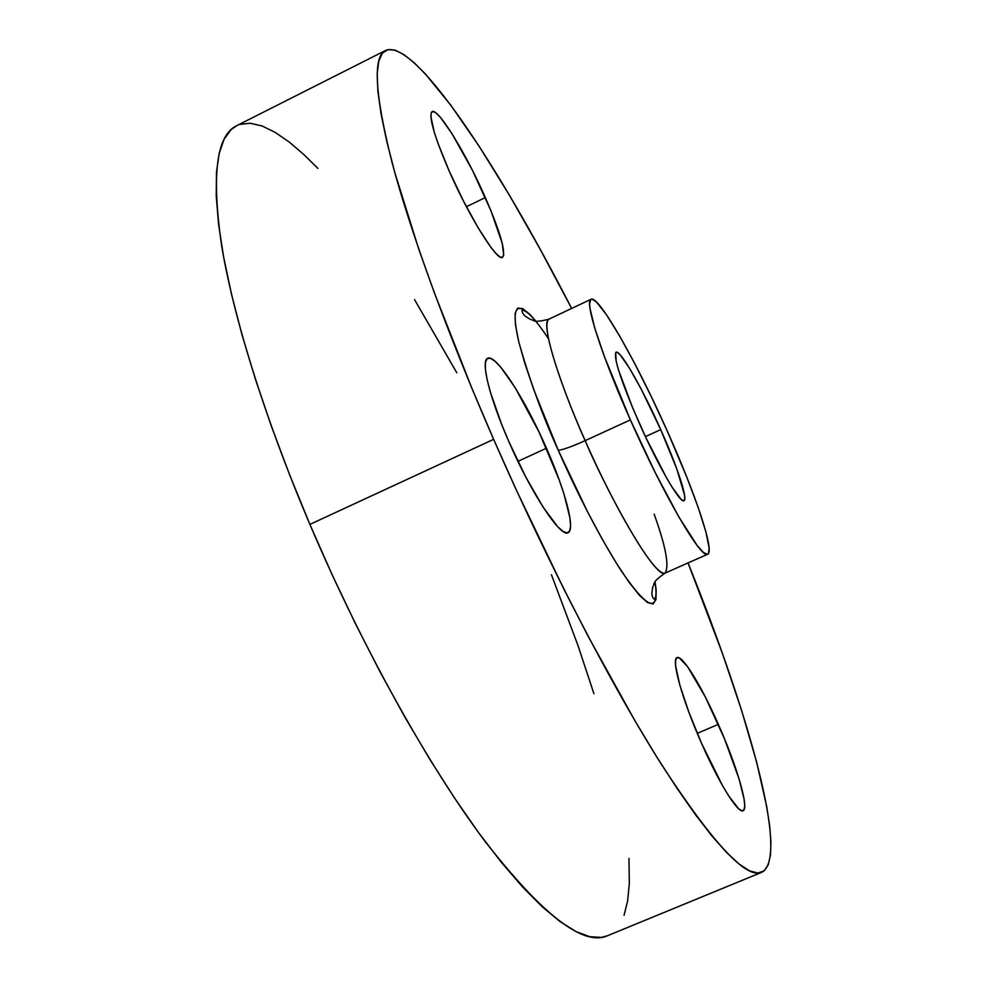 <?xml version="1.0" encoding="UTF-8"?>
<svg xmlns="http://www.w3.org/2000/svg" width="987" height="987" viewBox="0 0 987 987"><rect width="100%" height="100%" fill="white"/><g stroke="black" fill="none" stroke-linecap="round" stroke-linejoin="round"><path stroke-width="1.48" d="M546.465 448.221C565.218 490.527 575.692 529.834 568.08 532.696C560.838 538.014 531.351 493.586 508.984 441.917L525.898 477.239L543.06 507.084L557.544 526.552L563.059 531.45L567.13 532.931L569.659 531.031L570.585 525.911L569.918 517.854L564.12 494.462L559.247 480.027L539.001 431.936L515.288 387.903L501.051 367.571L495.203 361.402L490.514 358.33L487.22 358.552L485.468 362.155L485.394 369.101L487.023 379.193L490.354 392.073L501.544 424.114L508.984 441.917C489.54 397.847 480.422 360.514 487.689 358.269C495.869 353.506 525.232 399.365 546.465 448.221L517.916 461.348L546.465 448.221M718.339 724.359C736.795 765.715 749.503 808.834 743.063 810.734C738.19 813.893 718.955 783.061 701.56 743.334L722.447 785.516L728.727 795.954L738.683 808.822L741.99 810.821L744.025 809.796L744.729 805.873L744.112 799.26L739.189 779.286L724.483 738.782L705.384 697.069L687.631 666.743L679.364 657.934L676.848 657.7L675.577 660.402L675.639 665.978L679.809 685.064L688.914 712.306L701.56 743.334C682.264 699.931 670.852 658.773 677.07 657.589C682.375 654.689 701.56 686.175 718.339 724.359L697.266 733.353L718.339 724.359M485.32 197.548C500.409 232.389 506.134 252.327 502.531 257.373C497.448 262.011 469.207 216.943 449.122 170.887L463.211 200.546L477.905 227.442L490.761 247.157L495.844 253.338L499.78 256.78L502.42 257.41L503.728 255.275L502.247 243.357L490.958 210.774L472.366 170.171L452.071 133.825L440.733 117.786L436.402 113.295L433.219 111.494L431.331 112.518L430.85 116.38L434.255 132.159L438.055 143.51L449.122 170.887C434.033 135.688 428.383 115.935 432.146 111.63C438.018 107.608 466.271 153.923 485.32 197.548L466.407 206.739L485.32 197.548M654.924 582.096C656.515 591.41 656.355 597.123 654.43 599.269C652.95 598.418 652.086 596.407 651.852 593.224L652.703 587.154C655.109 583.49 651.087 582.7 665.164 573.065C657.552 579.616 618.084 515.769 585.155 440.646L630.385 419.894L585.155 440.646C567.661 402.388 538.853 325.241 549.019 319.122C540.642 321.096 556.039 375.122 585.155 440.646C571.3 446.852 562.319 450.035 558.21 450.208C542.665 415.996 529.55 379.995 518.866 342.193C510.575 305.958 516.201 298.888 535.731 320.997L529.982 314.495L522.641 308.573L517.583 308.117L515.091 313.459L515.424 324.624L518.681 341.44L524.85 363.364L533.745 389.594L558.21 450.208L587.66 512.019L602.489 539.642L616.468 563.33L628.941 582.108L639.44 595.321L647.571 602.613L653.11 603.97L655.973 599.602L656.17 589.967L655.06 581.886C659.476 613.704 648.336 610.2 621.6 571.374C596.888 533.19 572.682 483.161 558.21 450.208C562.319 450.035 571.3 446.852 585.155 440.646C602.292 481.866 652.333 577.531 665.164 573.065C669.457 566.082 665.781 546.428 654.122 514.091M630.385 419.894C601.009 354.148 584.094 300.579 591.065 299.271C598.603 294.842 636.812 362.34 667.631 431.85C695.354 493.623 714.946 551.61 707.691 554.225C701.695 560.085 663.671 495.24 630.385 419.894L604.537 356.949L594.606 327.659L589.942 308.067L589.609 303.959L590.707 299.505L592.114 299.147L596.506 302.059L606.561 314.865L619.848 336.357L635.233 364.524L651.543 397.144L667.631 431.85L686.829 477.214L698.179 507.417L705.853 531.722L709.11 547.958L708.543 553.386L707.395 554.324L703.41 552.461L697.192 545.515L678.896 517.052L655.245 472.662L630.385 419.894M660.722 429.629C677.082 466.123 688.161 499.36 683.966 500.693C680.327 503.938 658.156 465.876 639.058 422.683C620.885 380.723 613.223 357.232 616.061 352.223C620.231 349.447 642.463 388.422 660.722 429.629L645.424 436.612L660.722 429.629L641.303 389.347L629.422 368.102L620.391 355.098L617.418 352.421L615.666 352.569L616.172 361.415L618.467 369.891L632.581 407.68L646.004 437.858L666.607 477.967L672.406 487.677L681.03 499.249L683.535 500.767L684.731 499.41L684.596 495.301L676.835 469.01L660.722 429.629M385.757 50.374L236.67 125.707C216.4 135.293 211.391 175.279 221.643 245.664C233.29 316.494 264.763 418.167 309.893 524.405L493.636 439.338C446.63 331.681 409.987 230.427 391.814 161.56C374.702 93.346 372.691 56.284 385.757 50.374C415.231 38.407 498.262 165.409 571.633 308.438L540.037 249.008L509.045 194.587L479.003 146.039L450.738 105.115L425.298 73.877L414.009 62.588L403.88 54.581L395.108 50.164L387.854 49.621L382.339 53.236L378.712 61.268L377.182 73.914L377.91 91.335L381.007 113.604L386.62 140.709L394.775 172.503L418.759 249.106L434.428 293.028L472.144 388.927L493.636 439.338L309.893 524.405C362.044 646.978 429.061 766.862 485.185 841.553C542.554 914.974 583.243 946.41 607.227 935.836L761.717 872.311C746.493 879.331 713.441 843.959 662.573 766.171C612.384 687.297 547.933 563.552 493.636 439.338L516.411 490.218L564.169 589.72L588.289 636.578L634.888 720.683L656.626 756.721L676.897 788.144L695.465 814.682L712.133 836.211L726.765 852.694L739.3 864.205L749.676 870.916L757.942 873.039L764.111 870.867L768.268 864.711L770.502 854.878L770.921 841.701L769.626 825.527L766.739 806.675L756.647 762.124L741.57 710.295L722.324 653.135L688.038 562.935C748.257 711.972 790.056 857.851 761.717 872.311M607.338 935.787L601.515 937.379L589.831 936.737L576.05 931.592L560.209 921.71L542.369 906.917L522.678 887.103L501.334 862.293L478.559 832.596L454.662 798.249L430.011 759.645L404.978 717.278L380.02 671.789L355.554 623.92L332.027 574.508L309.893 524.405L289.512 474.537L271.228 425.767L255.325 378.922L242.012 334.766L231.414 293.916L223.605 256.916L218.559 224.148L216.227 195.907L216.474 172.33L219.163 153.478L224.098 139.29L231.081 129.655L236.769 125.657M239.89 124.374L250.328 123.252L262.16 126.003L275.188 132.369L289.24 142.054L304.107 154.786L317.888 168.432M414.54 299.592L456.808 372.815M551.437 574.718L578.074 645.757L593.927 693.713M628.966 858.382L629.311 883.797L627.609 900.995L624.068 915.282M548.513 338.775C536.188 320.269 527.416 310.708 522.172 310.103C521.839 311.781 522.802 313.743 525.047 316.013L530.192 319.332C534.547 319.911 532.511 323.465 549.019 319.122L591.053 299.271M665.164 573.065L707.679 554.238"/></g></svg>
